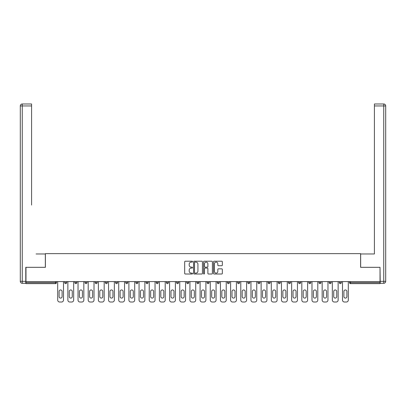 <?xml version="1.0" encoding="UTF-8"?>
<svg xmlns="http://www.w3.org/2000/svg" width="406" height="406" viewBox="0 0 406 406"><rect width="100%" height="100%" fill="white"/><g stroke="black" fill="none" stroke-linecap="round" stroke-linejoin="round"><path stroke-width="0.61" d="M192.566 261.662A0.447 0.447 0 0 0 192.119 261.215L185.319 261.215A0.639 0.639 0 0 0 184.679 261.855L184.679 273.375A0.639 0.639 0 0 0 185.319 274.014L192.119 274.014A0.447 0.447 0 0 0 192.566 273.568A0.447 0.447 0 0 0 192.119 273.121L191.241 273.121A2.05 2.05 0 0 1 189.191 271.071L189.191 270.112A2.05 2.05 0 0 1 191.241 268.067L192.119 268.067A0.447 0.447 0 0 0 192.566 267.615A0.447 0.447 0 0 0 192.119 267.168L191.241 267.168A2.05 2.05 0 0 1 189.191 265.118L189.191 264.159A2.05 2.05 0 0 1 191.241 262.114L192.119 262.114A0.447 0.447 0 0 0 192.566 261.662M221.706 265.727A0.639 0.639 0 0 0 222.346 265.088L222.346 261.855A0.639 0.639 0 0 0 221.706 261.215L214.15 261.215A0.639 0.639 0 0 0 213.51 261.855L213.51 273.375A0.639 0.639 0 0 0 214.15 274.014L221.706 274.014A0.639 0.639 0 0 0 222.346 273.375L222.346 269.472A0.639 0.639 0 0 0 221.706 268.833L218.474 268.833A0.639 0.639 0 0 0 217.834 269.472L217.834 271.411A1.71 1.71 0 0 1 216.119 273.121A1.71 1.71 0 0 1 214.409 271.411L214.409 263.824A1.71 1.71 0 0 1 216.119 262.114A1.71 1.71 0 0 1 217.834 263.824L217.834 265.088A0.639 0.639 0 0 0 218.474 265.727L221.706 265.727M27.405 103.987L22.254 103.987L31.582 103.987L27.405 103.987L31.582 103.987L31.582 105.946L22.254 105.946L22.254 281.343L25.776 281.343L25.776 267.326L45.401 267.326L45.401 253.628L360.599 253.628L360.599 267.326L380.026 267.326L380.026 281.602L25.974 281.602L25.974 282.647L55.51 282.647L55.51 281.602M25.974 267.326L25.974 281.602M202.442 261.855A0.639 0.639 0 0 0 201.802 261.215L194.246 261.215A0.639 0.639 0 0 0 193.606 261.855L193.606 273.375A0.639 0.639 0 0 0 194.246 274.014L201.802 274.014A0.639 0.639 0 0 0 202.442 273.375L202.442 261.855M204.198 261.215L211.754 261.215A0.639 0.639 0 0 1 212.394 261.855L212.394 273.375A0.639 0.639 0 0 1 211.754 274.014L208.522 274.014A0.639 0.639 0 0 1 207.882 273.375L207.882 268.706A0.639 0.639 0 0 0 207.238 268.067L205.096 268.067A0.639 0.639 0 0 0 204.457 268.706L204.457 273.568A0.447 0.447 0 0 1 204.01 274.014A0.447 0.447 0 0 1 203.558 273.568L203.558 261.855A0.639 0.639 0 0 1 204.198 261.215M56.49 281.602L56.49 282.647A0.979 0.979 0 0 1 55.51 283.627L25.974 283.627L25.974 282.647M380.026 281.602L380.026 283.627L350.49 283.627A0.979 0.979 0 0 1 349.51 282.647L349.51 281.602M64.701 282.647A0.979 0.979 0 0 0 65.681 283.627A0.979 0.979 0 0 0 66.66 282.647A0.979 0.979 0 0 1 65.681 283.627A0.979 0.979 0 0 0 66.66 282.647L66.66 281.602L66.66 282.647L64.701 282.647A0.979 0.979 0 0 0 65.681 283.627A0.979 0.979 0 0 1 64.701 282.647L64.701 281.602M55.51 283.627A0.979 0.979 0 0 0 56.49 282.647A0.979 0.979 0 0 1 55.51 283.627L55.51 282.647L56.49 282.647M74.877 281.602L74.877 282.647L74.877 281.602M76.83 281.602L76.83 282.647L76.83 281.602M85.047 282.647A0.979 0.979 0 0 0 86.026 283.627A0.979 0.979 0 0 0 87.001 282.647A0.979 0.979 0 0 1 86.026 283.627A0.979 0.979 0 0 0 87.001 282.647L87.001 281.602L87.001 282.647L85.047 282.647A0.979 0.979 0 0 0 86.026 283.627A0.979 0.979 0 0 1 85.047 282.647L85.047 281.602M95.217 281.602L95.217 282.647L95.217 281.602M97.176 281.602L97.176 282.647A0.979 0.979 0 0 1 96.197 283.627A0.979 0.979 0 0 1 95.217 282.647A0.979 0.979 0 0 0 96.197 283.627A0.979 0.979 0 0 0 97.176 282.647A0.979 0.979 0 0 1 96.197 283.627A0.979 0.979 0 0 1 95.217 282.647L97.176 282.647M105.393 281.602L105.393 282.647L105.393 281.602M107.346 281.602L107.346 282.647L107.346 281.602M117.517 281.602L117.517 282.647A0.979 0.979 0 0 1 116.542 283.627A0.979 0.979 0 0 1 115.563 282.647L115.563 281.602M126.713 283.627A0.979 0.979 0 0 0 127.692 282.647L127.692 281.602L127.692 282.647A0.979 0.979 0 0 1 126.713 283.627A0.979 0.979 0 0 1 125.733 282.647L125.733 281.602M137.862 281.602L137.862 282.647A0.979 0.979 0 0 1 136.883 283.627A0.979 0.979 0 0 1 135.903 282.647L135.903 281.602M148.033 281.602L148.033 282.647A0.979 0.979 0 0 1 147.053 283.627A0.979 0.979 0 0 1 146.079 282.647L146.079 281.602M156.249 281.602L156.249 282.647L156.249 281.602M158.203 281.602L158.203 282.647L158.203 281.602M168.378 281.602L168.378 282.647A0.979 0.979 0 0 1 167.399 283.627A0.979 0.979 0 0 1 166.419 282.647L166.419 281.602M176.595 281.602L176.595 282.647L176.595 281.602M178.549 281.602L178.549 282.647A0.979 0.979 0 0 1 177.569 283.627A0.979 0.979 0 0 1 176.595 282.647L178.549 282.647A0.979 0.979 0 0 1 177.569 283.627M188.719 281.602L188.719 282.647L186.765 282.647A0.979 0.979 0 0 0 187.745 283.627A0.979 0.979 0 0 1 186.765 282.647L186.765 281.602M198.894 281.602L198.894 282.647A0.979 0.979 0 0 1 197.915 283.627A0.979 0.979 0 0 1 196.935 282.647L196.935 281.602M209.065 281.602L209.065 282.647A0.979 0.979 0 0 1 208.085 283.627A0.979 0.979 0 0 1 207.106 282.647L207.106 281.602M217.281 281.602L217.281 282.647L217.281 281.602M219.235 281.602L219.235 282.647A0.979 0.979 0 0 1 218.255 283.627A0.979 0.979 0 0 1 217.281 282.647L219.235 282.647A0.979 0.979 0 0 1 218.255 283.627M227.451 281.602L227.451 282.647L227.451 281.602M229.405 281.602L229.405 282.647L229.405 281.602M237.622 281.602L237.622 282.647L237.622 281.602M239.581 281.602L239.581 282.647A0.979 0.979 0 0 1 238.601 283.627A0.979 0.979 0 0 1 237.622 282.647L239.581 282.647A0.979 0.979 0 0 1 238.601 283.627M249.751 281.602L249.751 282.647A0.979 0.979 0 0 1 248.771 283.627A0.979 0.979 0 0 1 247.797 282.647L247.797 281.602M257.967 281.602L257.967 282.647L257.967 281.602M259.921 281.602L259.921 282.647A0.979 0.979 0 0 1 258.947 283.627A0.979 0.979 0 0 1 257.967 282.647L259.921 282.647A0.979 0.979 0 0 1 258.947 283.627M270.097 281.602L270.097 282.647A0.979 0.979 0 0 1 269.117 283.627A0.979 0.979 0 0 1 268.138 282.647L268.138 281.602M278.308 281.602L278.308 282.647L278.308 281.602M280.267 281.602L280.267 282.647L280.267 281.602M288.483 281.602L288.483 282.647L288.483 281.602M290.437 281.602L290.437 282.647L290.437 281.602M300.607 281.602L300.607 282.647A0.979 0.979 0 0 1 299.633 283.627A0.979 0.979 0 0 1 298.654 282.647L298.654 281.602M310.783 281.602L310.783 282.647L308.824 282.647A0.979 0.979 0 0 0 309.803 283.627A0.979 0.979 0 0 1 308.824 282.647L308.824 281.602M320.953 281.602L320.953 282.647A0.979 0.979 0 0 1 319.974 283.627A0.979 0.979 0 0 1 318.999 282.647L318.999 281.602M329.17 281.602L329.17 282.647L329.17 281.602M331.123 281.602L331.123 282.647L331.123 281.602M341.299 281.602L341.299 282.647A0.979 0.979 0 0 1 340.319 283.627A0.979 0.979 0 0 1 339.34 282.647L339.34 281.602M75.851 283.627A0.979 0.979 0 0 1 74.877 282.647L76.83 282.647A0.979 0.979 0 0 1 75.851 283.627A0.979 0.979 0 0 0 76.83 282.647A0.979 0.979 0 0 1 75.851 283.627M106.367 283.627A0.979 0.979 0 0 1 105.393 282.647A0.979 0.979 0 0 0 106.367 283.627A0.979 0.979 0 0 0 107.346 282.647A0.979 0.979 0 0 1 106.367 283.627A0.979 0.979 0 0 1 105.393 282.647L107.346 282.647A0.979 0.979 0 0 1 106.367 283.627M157.229 283.627A0.979 0.979 0 0 1 156.249 282.647L158.203 282.647A0.979 0.979 0 0 1 157.229 283.627A0.979 0.979 0 0 0 158.203 282.647M187.745 283.627A0.979 0.979 0 0 0 188.719 282.647A0.979 0.979 0 0 1 187.745 283.627A0.979 0.979 0 0 1 186.765 282.647M228.431 283.627A0.979 0.979 0 0 1 227.451 282.647L229.405 282.647A0.979 0.979 0 0 1 228.431 283.627A0.979 0.979 0 0 0 229.405 282.647M279.287 283.627A0.979 0.979 0 0 1 278.308 282.647A0.979 0.979 0 0 0 279.287 283.627A0.979 0.979 0 0 0 280.267 282.647A0.979 0.979 0 0 1 279.287 283.627A0.979 0.979 0 0 1 278.308 282.647L280.267 282.647M289.458 283.627A0.979 0.979 0 0 1 288.483 282.647A0.979 0.979 0 0 0 289.458 283.627A0.979 0.979 0 0 0 290.437 282.647A0.979 0.979 0 0 1 289.458 283.627A0.979 0.979 0 0 1 288.483 282.647L290.437 282.647A0.979 0.979 0 0 1 289.458 283.627M310.783 282.647A0.979 0.979 0 0 1 309.803 283.627A0.979 0.979 0 0 0 310.783 282.647A0.979 0.979 0 0 1 309.803 283.627A0.979 0.979 0 0 1 308.824 282.647M330.149 283.627A0.979 0.979 0 0 1 329.17 282.647A0.979 0.979 0 0 0 330.149 283.627A0.979 0.979 0 0 0 331.123 282.647A0.979 0.979 0 0 1 330.149 283.627A0.979 0.979 0 0 1 329.17 282.647L331.123 282.647M350.49 281.602L350.49 283.627A0.979 0.979 0 0 1 349.51 282.647L380.026 282.647M194.951 262.114A0.447 0.447 0 0 0 194.504 262.56L194.504 272.675A0.447 0.447 0 0 0 194.951 273.121L195.88 273.121A2.05 2.05 0 0 0 197.93 271.071L197.93 264.159A2.05 2.05 0 0 0 195.88 262.114L194.951 262.114M207.882 263.854A1.71 1.71 0 0 0 206.167 262.144A1.71 1.71 0 0 0 204.457 263.854L204.457 266.529A0.639 0.639 0 0 0 205.096 267.168L207.238 267.168A0.639 0.639 0 0 0 207.882 266.529L207.882 263.854M62.098 291.447A1.502 1.502 0 0 0 60.595 289.95A1.502 1.502 0 0 0 59.098 291.447A1.502 1.502 0 0 1 60.595 289.95A1.502 1.502 0 0 1 62.098 291.447L62.098 296.598A1.502 1.502 0 0 1 60.595 298.1A1.502 1.502 0 0 1 59.098 296.598A1.502 1.502 0 0 0 60.595 298.1A1.502 1.502 0 0 0 62.098 296.598M57.693 281.602L57.693 300.054L57.693 281.602M59.652 302.013L61.539 302.013L59.652 302.013A1.954 1.954 0 0 1 57.693 300.054M63.498 281.602L63.498 300.054L63.498 281.602M59.098 296.598L59.098 291.447M61.539 302.013A1.954 1.954 0 0 0 63.498 300.054M45.34 267.326L45.34 253.958L36.078 253.958M31.582 105.946L31.582 205.055M25.776 281.343L25.776 283.297L22.254 283.297A1.954 1.954 0 0 1 20.3 281.343L20.3 105.946A1.954 1.954 0 0 1 22.254 103.987A1.954 1.954 0 0 0 20.3 105.946A1.954 1.954 0 0 1 22.254 103.987A1.954 1.954 0 0 0 20.3 105.946L22.254 105.946L22.254 103.987M369.922 253.958L374.418 253.958L374.418 103.987L383.746 103.987L374.418 103.987M360.66 267.326L360.66 253.958L374.418 253.958L374.418 205.055M380.224 281.343L383.746 281.343L383.746 105.946L385.7 105.946A1.954 1.954 0 0 0 383.746 103.987A1.954 1.954 0 0 1 385.7 105.946L385.7 281.343A1.954 1.954 0 0 1 383.746 283.297L380.224 283.297L380.026 267.326M72.268 291.447A1.502 1.502 0 0 0 70.766 289.95A1.502 1.502 0 0 0 69.269 291.447A1.502 1.502 0 0 1 70.766 289.95A1.502 1.502 0 0 1 72.268 291.447L72.268 296.598A1.502 1.502 0 0 1 70.766 298.1A1.502 1.502 0 0 1 69.269 296.598A1.502 1.502 0 0 0 70.766 298.1A1.502 1.502 0 0 0 72.268 296.598M67.868 281.602L67.868 300.054L67.868 281.602M69.822 302.013L71.715 302.013L69.822 302.013A1.954 1.954 0 0 1 67.868 300.054M73.669 281.602L73.669 300.054L73.669 281.602M82.438 291.447A1.502 1.502 0 0 0 80.941 289.95A1.502 1.502 0 0 0 79.439 291.447A1.502 1.502 0 0 1 80.941 289.95A1.502 1.502 0 0 1 82.438 291.447L82.438 296.598A1.502 1.502 0 0 1 80.941 298.1A1.502 1.502 0 0 1 79.439 296.598A1.502 1.502 0 0 0 80.941 298.1A1.502 1.502 0 0 0 82.438 296.598M78.038 281.602L78.038 300.054L78.038 281.602M79.992 302.013L81.885 302.013L79.992 302.013A1.954 1.954 0 0 1 78.038 300.054M83.839 281.602L83.839 300.054L83.839 281.602M92.609 291.447A1.502 1.502 0 0 0 91.111 289.95A1.502 1.502 0 0 0 89.609 291.447A1.502 1.502 0 0 1 91.111 289.95A1.502 1.502 0 0 1 92.609 291.447L92.609 296.598A1.502 1.502 0 0 1 91.111 298.1A1.502 1.502 0 0 1 89.609 296.598A1.502 1.502 0 0 0 91.111 298.1A1.502 1.502 0 0 0 92.609 296.598M88.209 281.602L88.209 300.054L88.209 281.602M90.168 302.013L92.055 302.013L90.168 302.013A1.954 1.954 0 0 1 88.209 300.054M94.014 281.602L94.014 300.054L94.014 281.602M102.784 291.447A1.502 1.502 0 0 0 101.282 289.95A1.502 1.502 0 0 0 99.785 291.447A1.502 1.502 0 0 1 101.282 289.95A1.502 1.502 0 0 1 102.784 291.447L102.784 296.598A1.502 1.502 0 0 1 101.282 298.1A1.502 1.502 0 0 1 99.785 296.598A1.502 1.502 0 0 0 101.282 298.1A1.502 1.502 0 0 0 102.784 296.598M98.379 281.602L98.379 300.054L98.379 281.602M100.338 302.013L102.226 302.013L100.338 302.013A1.954 1.954 0 0 1 98.379 300.054M104.185 281.602L104.185 300.054L104.185 281.602M112.954 291.447A1.502 1.502 0 0 0 111.452 289.95A1.502 1.502 0 0 0 109.955 291.447A1.502 1.502 0 0 1 111.452 289.95A1.502 1.502 0 0 1 112.954 291.447L112.954 296.598A1.502 1.502 0 0 1 111.452 298.1A1.502 1.502 0 0 1 109.955 296.598A1.502 1.502 0 0 0 111.452 298.1A1.502 1.502 0 0 0 112.954 296.598M108.554 281.602L108.554 300.054L108.554 281.602M110.508 302.013L112.401 302.013L110.508 302.013A1.954 1.954 0 0 1 108.554 300.054M114.355 281.602L114.355 300.054L114.355 281.602M69.269 296.598L69.269 291.447M71.715 302.013A1.954 1.954 0 0 0 73.669 300.054M79.439 296.598L79.439 291.447M81.885 302.013A1.954 1.954 0 0 0 83.839 300.054M89.609 296.598L89.609 291.447M92.055 302.013A1.954 1.954 0 0 0 94.014 300.054M99.785 296.598L99.785 291.447M102.226 302.013A1.954 1.954 0 0 0 104.185 300.054M109.955 296.598L109.955 291.447M112.401 302.013A1.954 1.954 0 0 0 114.355 300.054M123.125 291.447A1.502 1.502 0 0 0 121.627 289.95A1.502 1.502 0 0 0 120.125 291.447A1.502 1.502 0 0 1 121.627 289.95A1.502 1.502 0 0 1 123.125 291.447L123.125 296.598A1.502 1.502 0 0 1 121.627 298.1A1.502 1.502 0 0 1 120.125 296.598A1.502 1.502 0 0 0 121.627 298.1A1.502 1.502 0 0 0 123.125 296.598M118.725 281.602L118.725 300.054L118.725 281.602M120.678 302.013L122.571 302.013L120.678 302.013A1.954 1.954 0 0 1 118.725 300.054M124.525 281.602L124.525 300.054L124.525 281.602M120.125 296.598L120.125 291.447M122.571 302.013A1.954 1.954 0 0 0 124.525 300.054M133.3 291.447A1.502 1.502 0 0 0 131.798 289.95A1.502 1.502 0 0 0 130.301 291.447A1.502 1.502 0 0 1 131.798 289.95A1.502 1.502 0 0 1 133.3 291.447L133.3 296.598A1.502 1.502 0 0 1 131.798 298.1A1.502 1.502 0 0 1 130.301 296.598A1.502 1.502 0 0 0 131.798 298.1A1.502 1.502 0 0 0 133.3 296.598M128.895 281.602L128.895 300.054L128.895 281.602M130.854 302.013L132.742 302.013L130.854 302.013A1.954 1.954 0 0 1 128.895 300.054M134.701 281.602L134.701 300.054L134.701 281.602M130.301 296.598L130.301 291.447M132.742 302.013A1.954 1.954 0 0 0 134.701 300.054M143.47 291.447A1.502 1.502 0 0 0 141.968 289.95A1.502 1.502 0 0 0 140.471 291.447A1.502 1.502 0 0 1 141.968 289.95A1.502 1.502 0 0 1 143.47 291.447L143.47 296.598A1.502 1.502 0 0 1 141.968 298.1A1.502 1.502 0 0 1 140.471 296.598A1.502 1.502 0 0 0 141.968 298.1A1.502 1.502 0 0 0 143.47 296.598M139.07 281.602L139.07 300.054L139.07 281.602M141.024 302.013L142.917 302.013L141.024 302.013A1.954 1.954 0 0 1 139.07 300.054M144.871 281.602L144.871 300.054L144.871 281.602M140.471 296.598L140.471 291.447M142.917 302.013A1.954 1.954 0 0 0 144.871 300.054M153.641 291.447A1.502 1.502 0 0 0 152.143 289.95A1.502 1.502 0 0 0 150.641 291.447A1.502 1.502 0 0 1 152.143 289.95A1.502 1.502 0 0 1 153.641 291.447L153.641 296.598A1.502 1.502 0 0 1 152.143 298.1A1.502 1.502 0 0 1 150.641 296.598A1.502 1.502 0 0 0 152.143 298.1A1.502 1.502 0 0 0 153.641 296.598M149.241 281.602L149.241 300.054L149.241 281.602M151.194 302.013L153.087 302.013L151.194 302.013A1.954 1.954 0 0 1 149.241 300.054M155.041 281.602L155.041 300.054L155.041 281.602M150.641 296.598L150.641 291.447M153.087 302.013A1.954 1.954 0 0 0 155.041 300.054M163.811 291.447A1.502 1.502 0 0 0 162.314 289.95A1.502 1.502 0 0 0 160.812 291.447A1.502 1.502 0 0 1 162.314 289.95A1.502 1.502 0 0 1 163.811 291.447L163.811 296.598A1.502 1.502 0 0 1 162.314 298.1A1.502 1.502 0 0 1 160.812 296.598A1.502 1.502 0 0 0 162.314 298.1A1.502 1.502 0 0 0 163.811 296.598M159.411 281.602L159.411 300.054L159.411 281.602M161.37 302.013L163.258 302.013L161.37 302.013A1.954 1.954 0 0 1 159.411 300.054M165.217 281.602L165.217 300.054L165.217 281.602M160.812 296.598L160.812 291.447M163.258 302.013A1.954 1.954 0 0 0 165.217 300.054M173.986 291.447A1.502 1.502 0 0 0 172.484 289.95A1.502 1.502 0 0 0 170.987 291.447A1.502 1.502 0 0 1 172.484 289.95A1.502 1.502 0 0 1 173.986 291.447L173.986 296.598A1.502 1.502 0 0 1 172.484 298.1A1.502 1.502 0 0 1 170.987 296.598A1.502 1.502 0 0 0 172.484 298.1A1.502 1.502 0 0 0 173.986 296.598M169.581 281.602L169.581 300.054L169.581 281.602M171.54 302.013L173.428 302.013L171.54 302.013A1.954 1.954 0 0 1 169.581 300.054M175.387 281.602L175.387 300.054L175.387 281.602M170.987 296.598L170.987 291.447M173.428 302.013A1.954 1.954 0 0 0 175.387 300.054M184.157 291.447A1.502 1.502 0 0 0 182.654 289.95A1.502 1.502 0 0 0 181.157 291.447A1.502 1.502 0 0 1 182.654 289.95A1.502 1.502 0 0 1 184.157 291.447L184.157 296.598A1.502 1.502 0 0 1 182.654 298.1A1.502 1.502 0 0 1 181.157 296.598A1.502 1.502 0 0 0 182.654 298.1A1.502 1.502 0 0 0 184.157 296.598M179.756 281.602L179.756 300.054L179.756 281.602M181.71 302.013L183.603 302.013L181.71 302.013A1.954 1.954 0 0 1 179.756 300.054M185.557 281.602L185.557 300.054L185.557 281.602M181.157 296.598L181.157 291.447M183.603 302.013A1.954 1.954 0 0 0 185.557 300.054M194.327 291.447A1.502 1.502 0 0 0 192.83 289.95A1.502 1.502 0 0 0 191.327 291.447A1.502 1.502 0 0 1 192.83 289.95A1.502 1.502 0 0 1 194.327 291.447L194.327 296.598A1.502 1.502 0 0 1 192.83 298.1A1.502 1.502 0 0 1 191.327 296.598A1.502 1.502 0 0 0 192.83 298.1A1.502 1.502 0 0 0 194.327 296.598M189.927 281.602L189.927 300.054L189.927 281.602M191.881 302.013L193.774 302.013L191.881 302.013A1.954 1.954 0 0 1 189.927 300.054M195.728 281.602L195.728 300.054L195.728 281.602M191.327 296.598L191.327 291.447M193.774 302.013A1.954 1.954 0 0 0 195.728 300.054M204.502 291.447A1.502 1.502 0 0 0 203 289.95A1.502 1.502 0 0 0 201.498 291.447A1.502 1.502 0 0 1 203 289.95A1.502 1.502 0 0 1 204.502 291.447L204.502 296.598A1.502 1.502 0 0 1 203 298.1A1.502 1.502 0 0 1 201.498 296.598A1.502 1.502 0 0 0 203 298.1A1.502 1.502 0 0 0 204.502 296.598M200.097 281.602L200.097 300.054L200.097 281.602M202.056 302.013L203.944 302.013L202.056 302.013A1.954 1.954 0 0 1 200.097 300.054M205.903 281.602L205.903 300.054L205.903 281.602M201.498 296.598L201.498 291.447M203.944 302.013A1.954 1.954 0 0 0 205.903 300.054M214.672 291.447A1.502 1.502 0 0 0 213.17 289.95A1.502 1.502 0 0 0 211.673 291.447A1.502 1.502 0 0 1 213.17 289.95A1.502 1.502 0 0 1 214.672 291.447L214.672 296.598A1.502 1.502 0 0 1 213.17 298.1A1.502 1.502 0 0 1 211.673 296.598A1.502 1.502 0 0 0 213.17 298.1A1.502 1.502 0 0 0 214.672 296.598M210.272 281.602L210.272 300.054L210.272 281.602M212.226 302.013L214.119 302.013L212.226 302.013A1.954 1.954 0 0 1 210.272 300.054M216.073 281.602L216.073 300.054L216.073 281.602M211.673 296.598L211.673 291.447M214.119 302.013A1.954 1.954 0 0 0 216.073 300.054M224.843 291.447A1.502 1.502 0 0 0 223.346 289.95A1.502 1.502 0 0 0 221.843 291.447A1.502 1.502 0 0 1 223.346 289.95A1.502 1.502 0 0 1 224.843 291.447L224.843 296.598A1.502 1.502 0 0 1 223.346 298.1A1.502 1.502 0 0 1 221.843 296.598A1.502 1.502 0 0 0 223.346 298.1A1.502 1.502 0 0 0 224.843 296.598M220.443 281.602L220.443 300.054L220.443 281.602M222.397 302.013L224.29 302.013L222.397 302.013A1.954 1.954 0 0 1 220.443 300.054M226.243 281.602L226.243 300.054L226.243 281.602M221.843 296.598L221.843 291.447M224.29 302.013A1.954 1.954 0 0 0 226.243 300.054M235.013 291.447A1.502 1.502 0 0 0 233.516 289.95A1.502 1.502 0 0 0 232.014 291.447A1.502 1.502 0 0 1 233.516 289.95A1.502 1.502 0 0 1 235.013 291.447L235.013 296.598A1.502 1.502 0 0 1 233.516 298.1A1.502 1.502 0 0 1 232.014 296.598A1.502 1.502 0 0 0 233.516 298.1A1.502 1.502 0 0 0 235.013 296.598M230.613 281.602L230.613 300.054L230.613 281.602M232.572 302.013L234.46 302.013L232.572 302.013A1.954 1.954 0 0 1 230.613 300.054M236.419 281.602L236.419 300.054L236.419 281.602M232.014 296.598L232.014 291.447M234.46 302.013A1.954 1.954 0 0 0 236.419 300.054M245.188 291.447A1.502 1.502 0 0 0 243.686 289.95A1.502 1.502 0 0 0 242.189 291.447A1.502 1.502 0 0 1 243.686 289.95A1.502 1.502 0 0 1 245.188 291.447L245.188 296.598A1.502 1.502 0 0 1 243.686 298.1A1.502 1.502 0 0 1 242.189 296.598A1.502 1.502 0 0 0 243.686 298.1A1.502 1.502 0 0 0 245.188 296.598M240.783 281.602L240.783 300.054L240.783 281.602M242.742 302.013L244.63 302.013L242.742 302.013A1.954 1.954 0 0 1 240.783 300.054M246.589 281.602L246.589 300.054L246.589 281.602M242.189 296.598L242.189 291.447M244.63 302.013A1.954 1.954 0 0 0 246.589 300.054M255.359 291.447A1.502 1.502 0 0 0 253.857 289.95A1.502 1.502 0 0 0 252.359 291.447A1.502 1.502 0 0 1 253.857 289.95A1.502 1.502 0 0 1 255.359 291.447L255.359 296.598A1.502 1.502 0 0 1 253.857 298.1A1.502 1.502 0 0 1 252.359 296.598A1.502 1.502 0 0 0 253.857 298.1A1.502 1.502 0 0 0 255.359 296.598M250.959 281.602L250.959 300.054L250.959 281.602M252.913 302.013L254.806 302.013L252.913 302.013A1.954 1.954 0 0 1 250.959 300.054M256.759 281.602L256.759 300.054L256.759 281.602M252.359 296.598L252.359 291.447M254.806 302.013A1.954 1.954 0 0 0 256.759 300.054M265.529 291.447A1.502 1.502 0 0 0 264.032 289.95A1.502 1.502 0 0 0 262.53 291.447A1.502 1.502 0 0 1 264.032 289.95A1.502 1.502 0 0 1 265.529 291.447L265.529 296.598A1.502 1.502 0 0 1 264.032 298.1A1.502 1.502 0 0 1 262.53 296.598A1.502 1.502 0 0 0 264.032 298.1A1.502 1.502 0 0 0 265.529 296.598M261.129 281.602L261.129 300.054L261.129 281.602M263.083 302.013L264.976 302.013L263.083 302.013A1.954 1.954 0 0 1 261.129 300.054M266.93 281.602L266.93 300.054L266.93 281.602M262.53 296.598L262.53 291.447M264.976 302.013A1.954 1.954 0 0 0 266.93 300.054M275.699 291.447A1.502 1.502 0 0 0 274.202 289.95A1.502 1.502 0 0 0 272.7 291.447A1.502 1.502 0 0 1 274.202 289.95A1.502 1.502 0 0 1 275.699 291.447L275.699 296.598A1.502 1.502 0 0 1 274.202 298.1A1.502 1.502 0 0 1 272.7 296.598A1.502 1.502 0 0 0 274.202 298.1A1.502 1.502 0 0 0 275.699 296.598M271.299 281.602L271.299 300.054L271.299 281.602M273.258 302.013L275.146 302.013L273.258 302.013A1.954 1.954 0 0 1 271.299 300.054M277.105 281.602L277.105 300.054L277.105 281.602M272.7 296.598L272.7 291.447M275.146 302.013A1.954 1.954 0 0 0 277.105 300.054M285.875 291.447A1.502 1.502 0 0 0 284.373 289.95A1.502 1.502 0 0 0 282.875 291.447A1.502 1.502 0 0 1 284.373 289.95A1.502 1.502 0 0 1 285.875 291.447L285.875 296.598A1.502 1.502 0 0 1 284.373 298.1A1.502 1.502 0 0 1 282.875 296.598A1.502 1.502 0 0 0 284.373 298.1A1.502 1.502 0 0 0 285.875 296.598M281.475 281.602L281.475 300.054L281.475 281.602M283.429 302.013L285.322 302.013L283.429 302.013A1.954 1.954 0 0 1 281.475 300.054M287.275 281.602L287.275 300.054L287.275 281.602M282.875 296.598L282.875 291.447M285.322 302.013A1.954 1.954 0 0 0 287.275 300.054M296.045 291.447A1.502 1.502 0 0 0 294.548 289.95A1.502 1.502 0 0 0 293.046 291.447A1.502 1.502 0 0 1 294.548 289.95A1.502 1.502 0 0 1 296.045 291.447L296.045 296.598A1.502 1.502 0 0 1 294.548 298.1A1.502 1.502 0 0 1 293.046 296.598A1.502 1.502 0 0 0 294.548 298.1A1.502 1.502 0 0 0 296.045 296.598M291.645 281.602L291.645 300.054L291.645 281.602M293.599 302.013L295.492 302.013L293.599 302.013A1.954 1.954 0 0 1 291.645 300.054M297.446 281.602L297.446 300.054L297.446 281.602M293.046 296.598L293.046 291.447M295.492 302.013A1.954 1.954 0 0 0 297.446 300.054M306.215 291.447A1.502 1.502 0 0 0 304.718 289.95A1.502 1.502 0 0 0 303.216 291.447A1.502 1.502 0 0 1 304.718 289.95A1.502 1.502 0 0 1 306.215 291.447L306.215 296.598A1.502 1.502 0 0 1 304.718 298.1A1.502 1.502 0 0 1 303.216 296.598A1.502 1.502 0 0 0 304.718 298.1A1.502 1.502 0 0 0 306.215 296.598M301.815 281.602L301.815 300.054L301.815 281.602M303.774 302.013L305.662 302.013L303.774 302.013A1.954 1.954 0 0 1 301.815 300.054M307.621 281.602L307.621 300.054L307.621 281.602M303.216 296.598L303.216 291.447M305.662 302.013A1.954 1.954 0 0 0 307.621 300.054M316.391 291.447A1.502 1.502 0 0 0 314.889 289.95A1.502 1.502 0 0 0 313.391 291.447A1.502 1.502 0 0 1 314.889 289.95A1.502 1.502 0 0 1 316.391 291.447L316.391 296.598A1.502 1.502 0 0 1 314.889 298.1A1.502 1.502 0 0 1 313.391 296.598A1.502 1.502 0 0 0 314.889 298.1A1.502 1.502 0 0 0 316.391 296.598M311.986 281.602L311.986 300.054L311.986 281.602M313.945 302.013L315.832 302.013L313.945 302.013A1.954 1.954 0 0 1 311.986 300.054M317.791 281.602L317.791 300.054L317.791 281.602M313.391 296.598L313.391 291.447M315.832 302.013A1.954 1.954 0 0 0 317.791 300.054M326.561 291.447A1.502 1.502 0 0 0 325.059 289.95A1.502 1.502 0 0 0 323.562 291.447A1.502 1.502 0 0 1 325.059 289.95A1.502 1.502 0 0 1 326.561 291.447L326.561 296.598A1.502 1.502 0 0 1 325.059 298.1A1.502 1.502 0 0 1 323.562 296.598A1.502 1.502 0 0 0 325.059 298.1A1.502 1.502 0 0 0 326.561 296.598M322.161 281.602L322.161 300.054L322.161 281.602M324.115 302.013L326.008 302.013L324.115 302.013A1.954 1.954 0 0 1 322.161 300.054M327.962 281.602L327.962 300.054L327.962 281.602M323.562 296.598L323.562 291.447M326.008 302.013A1.954 1.954 0 0 0 327.962 300.054M336.731 291.447A1.502 1.502 0 0 0 335.234 289.95A1.502 1.502 0 0 0 333.732 291.447A1.502 1.502 0 0 1 335.234 289.95A1.502 1.502 0 0 1 336.731 291.447L336.731 296.598A1.502 1.502 0 0 1 335.234 298.1A1.502 1.502 0 0 1 333.732 296.598A1.502 1.502 0 0 0 335.234 298.1A1.502 1.502 0 0 0 336.731 296.598M332.331 281.602L332.331 300.054L332.331 281.602M334.285 302.013L336.178 302.013L334.285 302.013A1.954 1.954 0 0 1 332.331 300.054M338.132 281.602L338.132 300.054L338.132 281.602M333.732 296.598L333.732 291.447M336.178 302.013A1.954 1.954 0 0 0 338.132 300.054M346.902 291.447A1.502 1.502 0 0 0 345.404 289.95A1.502 1.502 0 0 0 343.902 291.447A1.502 1.502 0 0 1 345.404 289.95A1.502 1.502 0 0 1 346.902 291.447L346.902 296.598A1.502 1.502 0 0 1 345.404 298.1A1.502 1.502 0 0 1 343.902 296.598A1.502 1.502 0 0 0 345.404 298.1A1.502 1.502 0 0 0 346.902 296.598M342.502 281.602L342.502 300.054L342.502 281.602M344.461 302.013L346.348 302.013L344.461 302.013A1.954 1.954 0 0 1 342.502 300.054M348.307 281.602L348.307 300.054L348.307 281.602M343.902 296.598L343.902 291.447M346.348 302.013A1.954 1.954 0 0 0 348.307 300.054M116.542 283.627A0.979 0.979 0 0 0 117.517 282.647L115.563 282.647M127.692 282.647L125.733 282.647M136.883 283.627A0.979 0.979 0 0 0 137.862 282.647L135.903 282.647M147.053 283.627A0.979 0.979 0 0 0 148.033 282.647L146.079 282.647M167.399 283.627A0.979 0.979 0 0 0 168.378 282.647L166.419 282.647M197.915 283.627A0.979 0.979 0 0 0 198.894 282.647L196.935 282.647M208.085 283.627A0.979 0.979 0 0 0 209.065 282.647L207.106 282.647M248.771 283.627A0.979 0.979 0 0 0 249.751 282.647L247.797 282.647M269.117 283.627A0.979 0.979 0 0 0 270.097 282.647L268.138 282.647M299.633 283.627A0.979 0.979 0 0 0 300.607 282.647L298.654 282.647M319.974 283.627A0.979 0.979 0 0 0 320.953 282.647L318.999 282.647M340.319 283.627A0.979 0.979 0 0 0 341.299 282.647L339.34 282.647M350.49 283.627A0.979 0.979 0 0 1 349.51 282.647M22.254 283.297L22.254 281.343L20.3 281.343M383.746 103.987L383.746 105.946L374.418 105.946M385.7 281.343L383.746 281.343L383.746 283.297"/></g></svg>
